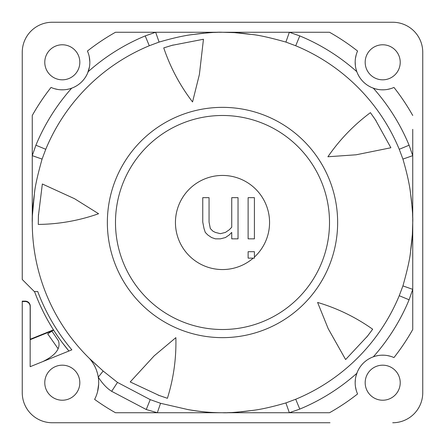 <?xml version="1.0" encoding="UTF-8"?>
<svg xmlns="http://www.w3.org/2000/svg" width="445" height="445" viewBox="0 0 445 445"><rect width="100%" height="100%" fill="white"/><g stroke="black" fill="none" stroke-linecap="round" stroke-linejoin="round"><path stroke-width="0.67" d="M242.686 33.336A190.238 190.238 0 0 1 250.802 34.382L234.521 32.641L222.5 32.263C217.733 31.945 208.299 32.652 194.204 34.376A190.238 190.238 0 0 1 203.738 33.191M206.897 32.902A190.238 190.238 0 0 1 209.406 32.713M209.717 32.691A190.238 190.238 0 0 1 211.864 32.557M214.473 32.429A190.238 190.238 0 0 1 216.198 32.368M216.481 32.357A190.238 190.238 0 0 1 217.672 32.324M219.524 32.285A190.238 190.238 0 0 1 234.521 32.641M238.887 32.969A190.238 190.238 0 0 1 242.414 33.308M33.286 202.775A190.238 190.238 0 0 0 89.434 358.453L103.162 371.047L117.491 382.416L150.226 399.632L160.562 403.292L187.879 409.561C199.972 411.619 210.207 412.665 218.573 412.699L222.5 412.738C227.267 413.055 236.701 412.348 250.796 410.618C259.619 409.734 271.317 407.169 285.901 402.92L295.714 399.248A191.306 191.306 0 0 0 399.243 295.708L402.92 285.901C407.525 269.581 410.09 257.883 410.618 250.802L412.359 234.521L412.738 222.5C413.055 217.733 412.348 208.299 410.618 194.204C409.734 185.381 407.169 173.684 402.92 159.099L399.248 149.286A191.306 191.306 0 0 0 295.708 45.757L285.901 42.08C269.581 37.475 257.883 34.91 250.802 34.382M410.618 250.802A190.238 190.238 0 0 0 411.664 242.686M411.692 242.414A190.238 190.238 0 0 0 412.031 238.887M412.359 234.521A190.238 190.238 0 0 0 412.715 219.524M412.676 217.672A190.238 190.238 0 0 0 412.571 214.473M412.443 211.864A190.238 190.238 0 0 0 412.098 206.897M411.809 203.738A190.238 190.238 0 0 0 410.618 194.204M194.204 34.376C185.381 35.266 173.684 37.831 159.099 42.08L149.286 45.752A191.306 191.306 0 0 0 45.757 149.292L42.08 159.099C37.452 175.536 34.888 187.239 34.376 194.204L32.379 215.792L32.263 222.489C31.99 216.91 32.696 207.481 34.376 194.204A190.238 190.238 0 0 0 33.57 200.256M95.586 397.396L94.629 399.399A36.39 36.39 0 0 0 89.434 358.453A190.238 190.238 0 0 0 92.777 361.651M95.18 363.849A190.238 190.238 0 0 0 96.276 364.833M250.796 410.624A190.238 190.238 0 0 1 241.262 411.809M238.103 412.098A190.238 190.238 0 0 1 233.136 412.443M230.527 412.571A190.238 190.238 0 0 1 227.328 412.676M225.476 412.715A190.238 190.238 0 0 1 187.857 409.556M98.039 366.374L89.706 358.765M116.139 178.395L116.139 178.395A115.144 115.144 0 0 1 266.605 116.139A115.144 115.144 0 0 1 328.861 266.605A115.144 115.144 0 0 1 178.395 328.861A115.144 115.144 0 0 1 116.139 178.395A115.144 115.144 0 0 1 266.605 116.139A115.144 115.144 0 0 1 328.861 266.605A115.144 115.144 0 0 1 178.395 328.861A115.144 115.144 0 0 1 116.139 178.395M370.407 112.657L375.319 119.633L390.882 147.762L356.139 154.788L327.904 156.762C339.602 139.752 353.769 125.051 370.407 112.657L376.092 120.773M163.743 47.893L171.892 45.373L203.454 39.26L199.393 74.476L192.552 101.938C179.991 85.557 170.385 67.54 163.743 47.893L173.216 44.989M38.281 224.425L38.404 215.897L42.342 183.991L74.582 198.731L98.584 213.728C79.127 220.609 59.024 224.18 38.281 224.425L38.448 214.518M372.671 329.222L367.553 336.053L345.615 359.549L328.199 328.671L317.591 302.433C337.382 308.302 355.744 317.229 372.671 329.222L366.708 337.138M167.403 398.297L159.332 395.544L130.207 381.938L154.187 355.833L175.864 337.638C176.398 358.275 173.578 378.495 167.403 398.297L158.036 395.077M32.263 175.808L32.263 169.723M32.263 163.031L32.263 155.65L42.08 159.099M45.757 149.292L35.912 145.215L32.263 155.65L32.263 142.506M89.434 66.995L87.598 73.169M87.109 74.248L85.902 76.479M85.268 77.491L84.856 78.092M84.611 78.437L83.387 80.005M83.237 80.183L81.774 81.769M80.189 83.232L78.448 84.606M76.49 85.896L74.259 87.103M72.618 87.826L70.466 88.594M142.695 32.263L155.65 32.263L159.099 42.08M163.042 32.263L155.65 32.263L145.209 35.912A201.963 201.963 0 0 0 88.221 71.639M129.278 32.263L115.483 32.263A218.273 218.273 0 0 0 87.426 51.042L88.21 52.988M89.228 56.548L89.834 61.916M69.203 88.956L66.572 89.501M63.763 89.795L60.781 89.79M57.639 89.439L54.379 88.672M51.97 87.826L51.042 87.426A27.534 27.534 0 0 0 87.426 51.042M392.713 422.75A30.038 30.038 0 0 0 422.75 392.713L422.75 52.288A30.038 30.038 0 0 0 392.713 22.25L52.288 22.25A30.038 30.038 0 0 0 22.25 52.288L22.25 279.488L34.265 291.503L37.719 291.503A197.246 197.246 0 0 0 71.867 349.842L30.16 366.691L30.16 306.522A5.006 5.006 0 0 0 25.154 301.515L22.25 301.515L22.25 392.713A30.038 30.038 0 0 0 52.288 422.75L330.006 422.75M79.822 62.3A17.522 17.522 0 0 0 62.3 44.778A17.522 17.522 0 0 0 44.778 62.3A17.522 17.522 0 0 0 62.3 79.822A17.522 17.522 0 0 0 79.822 62.3M400.222 62.3A17.522 17.522 0 0 0 382.7 44.778A17.522 17.522 0 0 0 365.178 62.3A17.522 17.522 0 0 0 382.7 79.822A17.522 17.522 0 0 0 400.222 62.3M400.222 382.7A17.522 17.522 0 0 0 382.7 365.178A17.522 17.522 0 0 0 365.178 382.7A17.522 17.522 0 0 0 382.7 400.222A17.522 17.522 0 0 0 400.222 382.7M79.822 382.7A17.522 17.522 0 0 0 62.3 365.178A17.522 17.522 0 0 0 44.778 382.7A17.522 17.522 0 0 0 62.3 400.222A17.522 17.522 0 0 0 79.822 382.7M315.672 412.738L329.517 412.738A218.273 218.273 0 0 0 357.574 393.959A27.534 27.534 0 0 1 393.959 357.574A218.273 218.273 0 0 0 412.738 329.517L412.738 315.922M412.738 129.328L412.738 329.517M412.738 115.483A218.273 218.273 0 0 0 393.959 87.426A27.534 27.534 0 0 1 357.574 51.042A218.273 218.273 0 0 0 329.517 32.263L315.677 32.263M115.483 32.263L329.517 32.263M51.042 87.426A218.273 218.273 0 0 0 32.263 115.483L32.263 222.5M94.629 399.399A218.273 218.273 0 0 0 115.483 412.738L329.517 412.738M114.994 422.75L52.288 422.75L114.994 422.75M422.75 52.288L422.75 114.994M52.288 22.25L114.994 22.25M62.233 342.555L68.942 351.027A200.25 200.25 0 0 1 34.515 291.503M42.759 361.607C55.647 355.321 60.887 348.396 58.467 340.82L51.787 330.958L30.16 339.696M51.92 331.169L47.698 333.861L58.173 348.808M22.25 342.895L22.25 392.713L22.25 342.895M30.26 339.224L30.26 306.149A5.006 5.006 0 0 0 25.254 301.143L22.25 301.143L22.25 342.461M30.16 339.268L53.456 329.856M54.218 331.041L52.644 328.555M52.104 327.692L49.328 323.059M47.843 320.456L46.33 317.708M43.271 311.811L40.2 305.359M38.676 301.933L37.196 298.417M53.678 330.196L51.787 330.958M57.422 335.858L54.635 331.686M64.386 345.381L62.612 343.067M56.098 333.906L55.225 332.587M54.034 330.752L53.723 330.268M393.959 357.574L393.358 357.313M390.621 356.328L387.361 355.561M384.219 355.21L381.237 355.205M378.428 355.499L375.797 356.045M374.462 356.428L373.333 356.807A201.963 201.963 0 0 0 409.1 299.769M355.928 376.259L357.402 371.831M357.891 370.752L359.098 368.521M359.732 367.509L360.144 366.908M360.389 366.563L361.613 364.995M361.763 364.817L363.226 363.231M364.811 361.768L366.552 360.394M368.51 359.104L370.741 357.897M372.382 357.174L373.333 356.807M355.166 382.778L355.366 379.396M356.217 390.237L355.427 386.477M285.901 402.92L289.35 412.738L302.283 412.738M281.958 412.738L289.35 412.738L299.785 409.089A201.963 201.963 0 0 0 356.779 373.361M399.243 295.708L409.089 299.785L412.738 289.35L402.92 285.901M412.738 269.192L412.738 275.277M412.738 281.969L412.738 302.511M402.92 159.099L412.738 155.65L412.738 163.042M412.738 169.745L412.738 175.836M399.243 149.292L409.089 145.215L412.738 155.65L412.738 142.717M375.018 88.739L371.909 87.632M370.752 87.109L368.521 85.902M367.475 85.24L366.891 84.845M366.563 84.611L364.989 83.382M364.817 83.237L363.231 81.774M361.768 80.189L360.394 78.448M359.104 76.49L357.897 74.259M357.19 72.663L356.807 71.667A201.963 201.963 0 0 0 299.769 35.9M295.708 45.757L299.785 35.912L289.35 32.263L285.901 42.08M269.192 32.263L275.277 32.263M281.969 32.263L302.289 32.263M169.745 32.263L175.836 32.263M356.178 54.902L355.405 58.673M355.171 61.627L355.371 65.654M355.944 68.791L356.807 71.667M393.959 87.426L393.091 87.799M390.621 88.672L387.361 89.439M384.219 89.79L381.237 89.795M378.428 89.501L375.797 88.956M275.255 412.738L269.164 412.738M143.813 412.738L129.834 412.738M117.124 412.738L115.483 412.738M221.215 412.738L219.897 412.738M157.48 412.738L160.389 412.738M160.562 403.292L157.324 412.738L146.249 409.517L111.667 391.316C107.011 388.441 102.545 383.718 98.262 377.149L103.162 371.047M98.657 384.191L97.561 391.678M91.125 360.495L92.727 362.742M94.201 365.189L95.514 367.837M96.654 370.702L97.583 373.794M32.263 129.122L32.263 115.483M265.971 240.528A47.059 47.059 0 0 0 240.528 179.029A47.059 47.059 0 0 0 194.927 260.631A47.059 47.059 0 0 0 253.233 258.133L254.412 258.133L254.412 257.082A47.059 47.059 0 0 0 265.971 240.528M248.115 251.703L248.115 258.133L254.412 258.133L254.412 251.703L248.115 251.703M248.115 197.658L248.115 238.837L254.412 238.837L254.412 197.658L248.115 197.658M231.734 197.658L231.734 227.256L229.214 229.826L225.437 232.401L220.397 233.686L215.358 232.401L212.838 231.116L210.318 228.541L209.055 222.105L209.055 197.658L202.759 197.658L202.759 222.105L204.016 228.541L205.279 232.401L207.798 234.977L211.575 237.547L215.358 238.837L220.397 238.837L225.437 237.547L229.214 234.977L231.734 232.401L231.734 238.837L238.036 238.837L238.036 197.658L231.734 197.658M71.667 88.193A201.963 201.963 0 0 0 35.9 145.231M145.215 35.912L149.292 45.757M295.708 399.243L299.785 409.089M409.089 145.209A201.963 201.963 0 0 0 373.361 88.221M150.226 399.632L146.249 409.517M117.491 382.416L111.667 391.316M321.351 263.49A107.011 107.011 0 0 1 181.51 321.351A107.011 107.011 0 0 1 123.649 181.51A107.011 107.011 0 0 1 263.49 123.649A107.011 107.011 0 0 1 321.351 263.49"/></g></svg>
